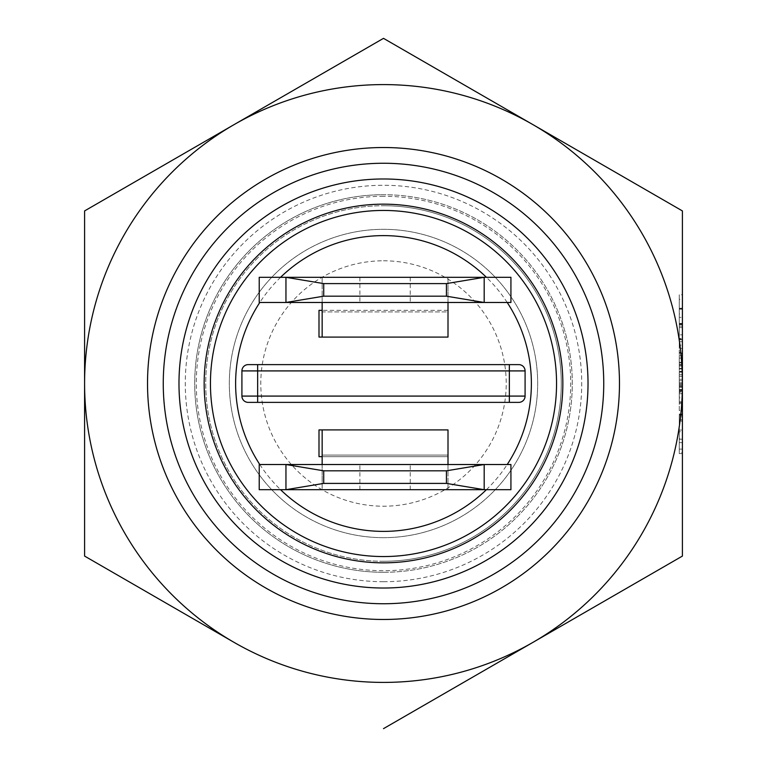 <?xml version="1.0" encoding="UTF-8"?>
<svg xmlns="http://www.w3.org/2000/svg" width="767" height="767" viewBox="0 0 767 767"><rect width="100%" height="100%" fill="white"/><g stroke="black" fill="none" stroke-linecap="round" stroke-linejoin="round"><path stroke-width="0.58" stroke-dasharray="3.83 2.88" d="M383.5 561.271A177.771 177.771 0 0 1 205.729 383.5A177.771 177.771 0 0 1 383.5 205.729A177.771 177.771 0 0 0 205.729 383.5A177.771 177.771 0 0 0 383.5 561.271A177.771 177.771 0 0 0 561.271 383.5A177.771 177.771 0 0 0 383.5 205.729A177.771 177.771 0 0 1 561.271 383.5A177.771 177.771 0 0 1 383.5 561.271A177.771 177.771 0 0 0 561.271 383.5A177.771 177.771 0 0 0 383.5 205.729M383.5 728.65L532.95 642.362A298.909 298.909 0 0 1 84.591 383.5A298.909 298.909 0 0 1 532.95 124.638L409.722 53.489M383.5 163.256A220.244 220.244 0 0 0 163.256 383.5A220.244 220.244 0 0 0 383.5 603.744A220.244 220.244 0 0 0 603.744 383.5A220.244 220.244 0 0 0 383.5 163.256A220.244 220.244 0 0 1 603.744 383.5A220.244 220.244 0 0 1 383.5 603.744M383.5 204.156A179.344 179.344 0 0 0 204.156 383.5A179.344 179.344 0 0 0 383.5 562.844A179.344 179.344 0 0 0 562.844 383.5A179.344 179.344 0 0 0 383.5 204.156M682.409 334.843L682.409 313.933L682.409 338.266L682.409 334.843L679.265 334.843L679.265 326.09L682.409 326.09M679.265 326.09L679.265 317.356L682.409 317.356M679.265 317.356L679.265 313.933L682.409 313.933M679.265 313.933L679.265 324.604L682.409 324.604L679.265 324.604L679.265 327.595L682.409 327.595L679.265 327.595L679.265 338.266L682.409 338.266M679.265 338.266L679.265 334.843M682.409 341.679L682.409 366.012L682.409 341.679L679.265 341.679L679.265 352.36L682.409 352.36L679.265 352.36L679.265 355.342L682.409 355.342L679.265 355.342L679.265 366.012L682.409 366.012M679.265 366.012L679.265 353.846L682.409 353.846M679.265 353.846L679.265 345.102L682.409 345.102M679.265 362.599L682.409 362.599M679.265 345.102L679.265 341.679M682.409 369.004L682.409 386.079L682.409 369.004L679.265 369.004L679.265 382.934L682.409 382.934M679.265 382.934L679.265 369.004M679.265 386.079L682.409 386.079M679.265 372.158L682.409 372.158M682.409 410.594L682.409 389.281L682.409 414.468L682.409 403.595L682.409 414.046L682.409 410.594L679.265 410.594L679.265 401.879L682.409 401.879L679.265 401.879L679.265 393.164L682.409 393.164M679.265 393.164L679.265 389.713L682.409 389.713M679.265 389.713L679.265 400.153L682.409 400.153M679.265 400.153L679.265 389.281L682.409 389.281M679.265 389.281L679.265 392.733L682.409 392.733M679.265 392.733L679.265 411.026L682.409 411.026M679.265 403.595L682.409 403.595M679.265 414.046L682.409 414.046M682.409 438.772L682.409 417.459L682.409 442.645L682.409 431.773L682.409 442.223L682.409 438.772L679.265 438.772L679.265 430.057L682.409 430.057L679.265 430.057L679.265 421.332L682.409 421.332M679.265 421.332L679.265 417.89L682.409 417.89M679.265 417.89L679.265 428.331L682.409 428.331M679.265 428.331L679.265 417.459L682.409 417.459M679.265 417.459L679.265 442.645L679.265 431.773L682.409 431.773M679.265 431.773L679.265 442.223L682.409 442.223M679.265 442.223L679.265 438.772M679.265 420.91L682.409 420.91M679.265 439.203L682.409 439.203M679.265 442.645L682.409 442.645M682.409 348.4L682.409 294.758L682.409 353.031L682.409 348.4L679.265 348.4L679.265 338.621L682.409 338.621M679.265 338.621L679.265 324.086L682.409 324.086M679.265 324.086L679.265 323.434L682.409 323.434M679.265 323.434L679.265 309.168L682.409 309.168M679.265 309.168L679.265 299.341L682.409 299.341M679.265 299.341L679.265 294.758L682.409 294.758M679.265 294.758L679.265 308.229L682.409 308.229M679.265 308.229L679.265 308.861L682.409 308.861M679.265 308.861L679.265 323.895L682.409 323.895M679.265 323.895L679.265 339.1L682.409 339.1M679.265 339.1L679.265 348.4M679.265 339.743L682.409 339.743M679.265 353.031L682.409 353.031M682.409 390.547L682.409 358.151L682.409 402.339L682.409 390.547L679.265 390.547L679.265 396.577L682.409 396.577M679.265 396.577L679.265 358.151L679.265 402.339L682.409 402.339M679.265 402.339L679.265 390.547M679.265 390.019L682.409 390.019M679.265 371.679L682.409 371.679M679.265 364.181L682.409 364.181M679.265 358.151L682.409 358.151M679.265 368.333L682.409 368.333M679.265 362.273L682.409 362.273M679.265 365.111L682.409 365.111M679.265 371.381L682.409 371.381M682.409 385.782L682.409 379.291L682.409 385.782L679.265 385.782L679.265 392.09L682.409 392.09M679.265 392.09L679.265 379.291L682.409 379.291M679.265 379.291L679.265 385.782M679.265 380.758L682.409 380.758M679.265 386.98L682.409 386.98M679.265 391.448L682.409 391.448M682.409 384.325L682.409 397.862L682.409 384.325L679.265 384.325L679.265 374.737L682.409 374.737M679.265 374.737L679.265 397.862L682.409 397.862M679.265 397.862L679.265 389.521L682.409 389.521M679.265 387.268L682.409 387.268M679.265 382.752L682.409 382.752M679.265 389.521L679.265 384.325M679.265 393.749L682.409 393.749M679.265 385.609L682.409 385.609M679.265 374.804L682.409 374.804M679.265 383.912L682.409 383.912M679.265 376.386L682.409 376.386M84.591 210.925L84.591 556.075L234.05 642.362M655.919 571.367L532.95 642.362A298.909 298.909 0 0 0 682.409 383.5L682.409 236.984M682.409 556.075L682.409 383.5A298.909 298.909 0 0 0 532.95 124.638M374.564 43.508L234.05 124.638M682.409 452.626L682.409 415.148L682.409 453.575L682.409 452.626L679.265 452.626L679.265 419.635L682.409 419.635L679.265 419.635L679.265 415.148L679.265 449.088L682.409 449.088L679.265 449.088L679.265 453.575L682.409 453.575L679.265 453.575L679.265 452.626M679.265 415.148L682.409 415.148L679.265 415.148M679.265 416.165L682.409 416.165M679.265 414.468L682.409 414.468M383.5 588.021A204.521 204.521 0 0 0 588.021 383.5A204.521 204.521 0 0 0 383.5 178.979A204.521 204.521 0 0 1 588.021 383.5A204.521 204.521 0 0 1 383.5 588.021A204.521 204.521 0 0 1 178.979 383.5A204.521 204.521 0 0 1 383.5 178.979A204.521 204.521 0 0 0 178.979 383.5A204.521 204.521 0 0 0 383.5 588.021M383.5 572.287A188.787 188.787 0 0 0 572.287 383.5A188.787 188.787 0 0 0 383.5 194.713A188.787 188.787 0 0 1 572.287 383.5A188.787 188.787 0 0 1 383.5 572.287A188.787 188.787 0 0 1 194.713 383.5A188.787 188.787 0 0 1 383.5 194.713A188.787 188.787 0 0 0 194.713 383.5A188.787 188.787 0 0 0 383.5 572.287M383.5 537.677A154.177 154.177 0 0 0 537.677 383.5A154.177 154.177 0 0 0 383.5 229.323A154.177 154.177 0 0 0 229.323 383.5A154.177 154.177 0 0 0 383.5 537.677A154.177 154.177 0 0 0 537.677 383.5A154.177 154.177 0 0 0 383.5 229.323A154.177 154.177 0 0 0 229.323 383.5A154.177 154.177 0 0 0 383.5 537.677M383.5 260.79A122.71 122.71 0 0 1 506.21 383.5A122.71 122.71 0 0 1 383.5 506.21A122.71 122.71 0 0 1 260.79 383.5A122.71 122.71 0 0 1 383.5 260.79M383.5 556.554A173.054 173.054 0 0 0 556.554 383.5A173.054 173.054 0 0 0 383.5 210.446A173.054 173.054 0 0 0 210.446 383.5A173.054 173.054 0 0 0 383.5 556.554M257.645 364.622L518.799 364.622A6.289 6.289 0 0 1 525.088 370.912L525.088 396.088A6.289 6.289 0 0 1 518.799 402.378L248.201 402.378A6.289 6.289 0 0 1 241.912 396.088L241.912 370.912A6.289 6.289 0 0 1 248.201 364.622M383.5 581.722A198.222 198.222 0 0 0 581.722 383.5A198.222 198.222 0 0 0 383.5 185.278A198.222 198.222 0 0 0 185.278 383.5A198.222 198.222 0 0 0 383.5 581.722M448.005 337.087L448.005 311.92L322.15 311.92L322.15 337.087L448.005 337.087L448.005 310.347L322.15 310.347M448.005 310.347L318.995 310.347M322.15 456.653L448.005 456.653L448.005 429.913L322.15 429.913L322.15 455.08L448.005 455.08L448.005 429.913M318.995 456.653L448.005 456.653M410.249 277.309L359.905 277.309L410.249 277.309L410.249 302.476L359.905 302.476L410.249 302.476M359.905 277.309L359.905 302.476M322.15 277.309L322.15 311.92L448.005 311.92L448.005 277.309L322.15 277.309L322.15 302.476L259.217 302.476L259.217 277.309L322.15 277.309M448.005 302.476L448.005 277.309L510.927 277.309L510.927 302.476L322.15 302.476M285.957 277.309L285.957 302.476M484.188 277.309L484.188 302.476M359.905 489.691L410.249 489.691L359.905 489.691L359.905 464.524L410.249 464.524L359.905 464.524M410.249 489.691L410.249 464.524M448.005 489.691L448.005 455.08L322.15 455.08L322.15 489.691L448.005 489.691L448.005 464.524L510.927 464.524L510.927 489.691L448.005 489.691M322.15 464.524L322.15 489.691L259.217 489.691L259.217 464.524L448.005 464.524M484.188 489.691L484.188 464.524M285.957 489.691L285.957 464.524M383.5 196.285A187.215 187.215 0 0 0 196.285 383.5A187.215 187.215 0 0 0 383.5 570.715A187.215 187.215 0 0 0 570.715 383.5A187.215 187.215 0 0 0 383.5 196.285M679.265 362.705L682.409 362.705M486.422 489.691A147.878 147.878 0 0 0 507.208 464.524M507.208 302.476A147.878 147.878 0 0 0 486.422 277.309M280.578 277.309A147.878 147.878 0 0 0 259.792 302.476M259.792 464.524A147.878 147.878 0 0 0 280.578 489.691"/><path stroke-width="1.15" d="M234.05 642.362L84.591 556.075L84.591 383.5A298.909 298.909 0 0 0 532.95 642.362A298.909 298.909 0 0 0 532.95 124.638L682.409 210.925L682.409 556.075L383.5 728.65M383.5 84.591A298.909 298.909 0 0 0 234.05 124.638L383.5 38.35L532.95 124.638A298.909 298.909 0 0 0 383.5 84.591M383.5 603.744A220.244 220.244 0 0 0 603.744 383.5A220.244 220.244 0 0 0 383.5 163.256A220.244 220.244 0 0 0 163.256 383.5A220.244 220.244 0 0 0 383.5 603.744A220.244 220.244 0 0 0 603.744 383.5A220.244 220.244 0 0 0 383.5 163.256M383.5 204.156A179.344 179.344 0 0 0 204.156 383.5A179.344 179.344 0 0 0 383.5 562.844A179.344 179.344 0 0 0 562.844 383.5A179.344 179.344 0 0 0 383.5 204.156M234.05 124.638A298.909 298.909 0 0 0 84.591 383.5L84.591 210.925L234.05 124.638L84.591 210.925M655.919 571.367L682.409 556.075M409.722 53.489L383.5 38.35L374.564 43.508M682.409 236.984L682.409 210.925L532.95 124.638M383.5 210.446A173.054 173.054 0 0 1 556.554 383.5A173.054 173.054 0 0 1 383.5 556.554A173.054 173.054 0 0 1 210.446 383.5A173.054 173.054 0 0 1 383.5 210.446A173.054 173.054 0 0 0 210.446 383.5A173.054 173.054 0 0 0 383.5 556.554M518.799 402.378A6.289 6.289 0 0 0 525.088 396.088A6.289 6.289 0 0 1 518.799 402.378L248.201 402.378A6.289 6.289 0 0 1 241.912 396.088L241.912 370.912A6.289 6.289 0 0 1 248.201 364.622L518.799 364.622A6.289 6.289 0 0 1 525.088 370.912L509.355 370.912L509.355 364.622M509.355 402.378L509.355 396.088L525.088 396.088L525.088 370.912M257.645 402.378L257.645 396.088L509.355 396.088L509.355 370.912L257.645 370.912L257.645 364.622L248.201 364.622M322.15 310.347L318.995 310.347L318.995 337.087L322.15 337.087L322.15 302.476M322.15 464.524L322.15 429.913L318.995 429.913L318.995 456.653L322.15 456.653M446.432 283.598L446.432 296.187L484.188 302.476L285.957 302.476L285.957 277.309L484.188 277.309L446.432 283.598L323.722 283.598L285.957 277.309L259.217 277.309L259.217 302.476L285.957 302.476L323.722 296.187L323.722 283.598M510.927 277.309L484.188 277.309L484.188 302.476L510.927 302.476L510.927 277.309M446.432 296.187L323.722 296.187M448.005 302.476L448.005 337.087L322.15 337.087M323.722 483.402L323.722 470.813L285.957 464.524L484.188 464.524L484.188 489.691L285.957 489.691L323.722 483.402L446.432 483.402L484.188 489.691L510.927 489.691L510.927 464.524L484.188 464.524L446.432 470.813L446.432 483.402M259.217 489.691L285.957 489.691L285.957 464.524L259.217 464.524L259.217 489.691M323.722 470.813L446.432 470.813M322.15 429.913L448.005 429.913L448.005 464.524M383.5 619.477A235.977 235.977 0 0 1 147.523 383.5A235.977 235.977 0 0 1 383.5 147.523A235.977 235.977 0 0 1 619.477 383.5A235.977 235.977 0 0 1 383.5 619.477M383.5 588.021A204.521 204.521 0 0 0 588.021 383.5A204.521 204.521 0 0 0 383.5 178.979A204.521 204.521 0 0 0 178.979 383.5A204.521 204.521 0 0 0 383.5 588.021M280.578 489.691A147.878 147.878 0 0 0 486.422 489.691M507.208 464.524A147.878 147.878 0 0 0 507.208 302.476M486.422 277.309A147.878 147.878 0 0 0 280.578 277.309M248.201 402.378A6.289 6.289 0 0 1 241.912 396.088L257.645 396.088L257.645 370.912L241.912 370.912M259.792 302.476A147.878 147.878 0 0 0 259.792 464.524"/></g></svg>
